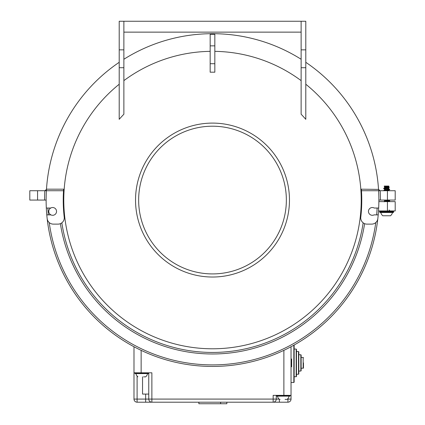<?xml version="1.0" encoding="UTF-8"?>
<svg xmlns="http://www.w3.org/2000/svg" width="425" height="425" viewBox="0 0 425 425"><rect width="100%" height="100%" fill="white"/><g stroke="black" fill="none" stroke-linecap="round" stroke-linejoin="round"><path stroke-width="0.64" d="M285.069 399.394L287.13 399.394A5.971 5.971 0 0 0 289.09 396.132M287.922 402.193L287.922 399.086L291.035 399.086A3.108 3.108 0 0 1 287.922 402.193L279.374 402.193L279.374 399.383L280.091 399.394M277.785 396.132L289.946 396.132L290.254 395.664L276.261 395.664L276.574 396.132L278.487 396.132M143.576 376.853L145.637 376.853A5.971 5.971 0 0 0 147.597 373.586L147.236 373.586M148.452 373.586L148.761 373.118L134.768 373.118L135.081 373.586L148.452 373.586L135.936 373.586A5.971 5.971 0 0 0 137.891 376.853M382.808 215.767L390.517 215.767A5.971 5.971 0 0 0 392.477 212.5L388.434 212.5M385.268 189.104L384.264 188.711L388.87 187.696M384.264 188.711L385.342 189.173M384.604 188.96L384.949 188.817L383.727 188.551M385.22 189.013L383.653 188.472L389.268 187.345L387.951 186.958M385.698 188.918L383.95 188.472M384.083 188.275L388.891 187.393L384.264 188.302L384.63 187.616L388.827 186.602L389.061 187.255L388.641 187.494M387.983 186.952L389.061 187.255M380.014 212.5L380.816 212.5A5.971 5.971 0 0 0 382.776 215.767M383.653 188.636L389.268 187.345M389.204 187.425L387.499 187.048M393.279 212.5L380.136 212.5M384.46 187.744L384.63 186.915L388.673 186.065L384.248 186.065L387.876 186.272M386.925 186.065L388.832 186.065L388.832 186.623M384.492 188.939L388.854 187.707M389.045 187.489L387.457 187.053M385.942 188.87L384.264 188.302L386.166 188.833M384.981 201.615L388.652 201.025L388.992 200.393L389.56 200.786M386.171 200.159L385.56 200.063M384.258 190.474L388.652 189.699L388.992 189.067L389.56 189.46M384.768 201.615L388.53 200.951L389.008 200.69L388.832 200.063M386.421 200.117L386.059 200.063M384.652 190.729L384.359 190.618M384.306 190.469L389.008 189.369L388.832 188.19L388.004 187.866M386.421 188.796L385.353 188.615M383.536 190.729L389.119 189.826L389.757 189.587L388.997 189.337M385.698 200.239L384.434 200.063M385.486 201.615L389.119 201.147L389.757 200.913L388.997 200.658M385.119 201.615L388.918 201.083L389.284 200.706L388.987 200.632M385.942 200.196L385.023 200.063M383.913 190.549L388.918 189.757L389.284 189.38L388.987 189.306M388.02 201.615L388.981 201.333M388.939 201.179L388.322 200.993M384.917 200.414L384.338 200.063M385.321 190.729L388.981 190.012M388.939 189.858L388.322 189.672M387.68 201.615L389.029 201.328M389.141 201.147L388.546 200.945M385.034 200.382L384.126 200.063M384.853 190.729L389.029 190.002M389.141 189.821L388.546 189.624M386.782 200.063L384.63 200.504L384.46 201.333L388.832 200.212M387.515 190.729L385.703 190.427M385.22 190.326L384.912 190.257M384.46 190.018L388.832 188.886M387.876 188.535L385.746 188.169M385.565 186.676L384.184 186.251M387.398 201.615L389.353 201.264M389.459 201.078L388.774 200.882M385.092 200.366L383.817 200.063M384.322 190.729L389.353 189.943M389.459 189.752L388.774 189.561M384.285 190.501L384.63 189.178L388.832 188.19M387.542 187.776L387.217 187.717M387.595 190.049L386.872 189.927M388.206 190.729L388.832 190.453L388.073 190.145M387.595 201.37L386.872 201.248M388.609 201.615L388.073 201.471M386.899 201.615L389.757 200.913M389.683 200.993L388.933 200.812M385.22 200.334L383.695 200.063M383.817 190.729L389.119 189.986L389.757 189.587M389.683 189.672L388.933 189.486M385.05 188.796L384.301 188.387M384.891 188.541L384.184 188.413M384.317 188.142L383.738 188.376L384.173 188.015M389.061 187.197L388.944 186.926L389.119 187.165M385.974 188.61L384.45 188.36M388.285 186.766C389.47 186.973 389.295 187.186 387.754 187.393M385.241 188.753L383.887 188.488M387.249 187.712L389.061 187.356M392.477 212.5L393.332 212.5L392.477 212.5M385.108 188.78L383.993 188.461M387.398 187.749L388.811 187.441M386.187 188.572L384.752 188.312M384.274 190.209L383.95 190.273M389.683 200.738L388.96 200.552L388.827 199.936M383.562 190.676L384.413 190.14M388.955 189.215L388.827 188.61M387.929 189.752L389.231 189.545M385.374 190.469L384.062 190.676M387.929 201.073L389.231 200.866M383.876 201.615L384.317 201.53M383.95 201.599L384.407 201.477M389.305 200.722L388.981 200.366M389.305 189.401L388.981 189.04M386.368 188.541L384.97 188.344M388.572 201.238L388.987 201.073M388.572 189.917L388.987 189.752M387.701 201.36L389.018 201.067M387.701 190.033L389.018 189.747M387.403 187.749L387.701 187.696M387.467 201.349L389.374 200.993M385.077 200.111L384.774 200.063M384.413 190.448L385.193 190.32M387.467 190.023L389.374 189.672M384.46 186.803L384.922 186.559M385.013 188.801L387.18 188.408M388.689 188.057L388.604 187.76M388.689 190.326L388.678 190.06M385.013 200.127L385.316 200.063M387.26 201.312L389.56 200.945M383.536 190.628L384.333 190.363M387.26 189.986L389.56 189.624M389.683 189.412L388.976 189.231M291.035 346.731L291.035 395.356L273.153 395.356L273.153 399.086L151.874 399.086L151.874 402.193L137.1 402.193A3.108 3.108 0 0 1 133.992 399.086L133.992 346.742M56.546 211.427A3.889 3.889 0 0 0 52.673 207.522A3.889 3.889 0 0 0 48.769 211.4A3.889 3.889 0 0 0 52.647 215.3A3.889 3.889 0 0 0 56.546 211.427M220.628 402.193L220.628 403.75L198.863 403.75L198.863 402.193M226.849 402.193L226.849 403.75L220.628 403.75M291.035 399.086L291.035 395.356M291.035 366.786L291.656 366.786L291.656 359.008L291.035 359.008M279.374 402.193L151.874 402.193A3.108 3.108 0 0 1 148.761 399.086L151.874 399.086L151.874 372.81L141.143 372.81L141.143 350.354M133.992 372.81L141.143 372.81M291.035 359.109L291.656 359.109M291.035 362.02L291.656 362.02M291.035 361.34L291.656 361.34M291.035 360.66L291.656 360.66M291.035 359.98L291.656 359.98M291.035 359.396L291.656 359.396M387.425 190.729L387.425 200.063L395.197 200.063L395.197 190.729L378.611 190.729A166.372 166.372 0 0 1 378.516 210.943L395.197 210.943L395.197 201.615L378.866 201.615M363.168 222.833A152.378 152.378 0 0 1 61.832 222.833A152.378 152.378 0 0 0 363.168 222.833M378.68 208.032L374.26 208.032A3.889 3.889 0 0 0 368.454 211.326A3.889 3.889 0 0 0 374.106 214.875L378.213 214.875A166.372 166.372 0 0 0 378.516 210.943A166.372 166.372 0 0 1 47.164 218.599A6.221 6.221 0 0 0 53.343 224.124L58.039 224.124A6.221 6.221 0 0 0 64.218 217.191A149.271 149.271 0 0 1 63.522 190.729L63.628 189.178L46.484 189.178A166.372 166.372 0 0 1 119.207 62.305M50.894 214.875L46.787 214.875A166.372 166.372 0 0 1 46.32 208.032L50.74 208.032M44.832 190.729A167.928 167.928 0 0 0 44.572 200.063L29.803 200.063L29.803 190.729L63.522 190.729A149.271 149.271 0 0 1 63.612 189.433M46.463 189.407L44.928 190.729L45.592 190.581M46.463 189.401L46.479 189.279A166.372 166.372 0 0 0 46.389 190.729A166.372 166.372 0 0 0 212.5 366.435A166.372 166.372 0 0 0 377.836 218.599A6.221 6.221 0 0 1 371.657 224.124L366.961 224.124A6.221 6.221 0 0 1 360.783 217.191A149.271 149.271 0 0 0 361.478 190.729L361.372 189.178L378.537 189.401M305.793 21.25L305.793 49.852L301.128 49.852L301.128 21.25L305.793 21.25M305.793 67.718L301.128 67.718L301.128 114.229A123.377 123.377 0 0 1 305.793 119.324L305.793 49.852M301.128 67.718L301.128 49.852M123.872 32.135L301.128 32.135M123.872 21.25L123.872 67.718L119.207 67.718L119.207 21.25L301.128 21.25M123.872 67.718L123.872 114.229A123.377 123.377 0 0 0 119.207 119.324L119.207 67.718M123.872 80.628A148.729 148.729 0 0 1 210.168 51.351M305.793 84.235A148.729 148.729 0 0 1 212.5 348.787A148.729 148.729 0 0 1 119.207 84.235M214.832 51.351A148.729 148.729 0 0 1 301.128 80.628M210.168 45.852L210.168 72.202A127.877 127.877 0 0 1 214.832 72.202L214.832 34.297L210.168 34.297L210.168 45.852L214.832 45.852M387.425 200.063L378.872 200.063M378.611 190.729L361.478 190.729M379.807 190.708L378.516 189.178A166.372 166.372 0 0 0 305.793 62.305M380.072 190.729L379.408 190.581M378.638 189.773L378.85 190.134M44.572 200.063L46.128 200.063M138.646 200.063A73.854 73.854 0 0 0 212.5 273.918A73.854 73.854 0 0 0 286.354 200.063A73.854 73.854 0 0 0 212.5 126.204A73.854 73.854 0 0 0 138.646 200.063M289.467 200.063A76.968 76.968 0 0 0 140.202 173.666A76.968 76.968 0 0 0 212.5 277.026A76.968 76.968 0 0 0 289.467 200.063M123.872 59.261A166.372 166.372 0 0 1 301.128 59.261M296.167 349.058L296.167 376.736L294.142 376.736L294.142 382.176L294.142 349.058L296.167 349.058L296.475 349.371L296.475 351.544L298.499 351.544L298.499 374.25L296.475 374.25L296.475 376.422L296.475 362.897L296.475 374.25M294.142 376.736L294.142 345.026M296.475 362.897L296.475 349.371M300.831 371.062L300.831 354.732L298.807 354.732L298.807 351.858L298.807 371.062L300.831 371.062L301.139 370.749L301.139 362.897L301.139 368.337L303.471 368.029L303.471 362.897M298.807 362.897L298.807 373.936L298.499 374.25M300.831 354.732L301.139 355.045L301.139 362.897L301.139 357.457L303.163 357.457L303.163 368.337M148.761 394.081L142.545 394.081L142.545 376.853M148.761 372.81L148.761 399.086L145.653 399.086L145.653 402.193M276.261 395.356L276.261 399.086A3.108 3.108 0 0 1 273.153 402.193L273.153 399.086L276.261 399.086A3.108 3.108 0 0 1 273.153 402.193M393.587 212.032L393.646 211.411L379.647 211.411L379.961 210.943L379.647 212.032L393.587 212.032M283.879 350.343L283.879 395.356M133.992 399.086L145.653 399.086L145.653 394.081M137.1 376.029L137.1 402.193M279.05 399.086L276.261 399.086M287.47 399.086L287.922 399.086L287.922 398.576M364.613 223.662A153.935 153.935 0 0 1 60.387 223.662M377.124 208.032A164.815 164.815 0 0 1 376.651 214.875M375.774 222.567A164.815 164.815 0 0 1 49.226 222.567M48.349 214.875A164.815 164.815 0 0 1 47.876 208.032M387.425 210.943L387.425 201.615M123.872 49.852L119.207 49.852M380.168 190.729A167.928 167.928 0 0 1 380.428 200.063M37.575 200.063L37.575 190.729M210.168 63.718L214.832 63.718M291.035 382.489L293.834 382.489L293.834 345.196M277.429 396.132A5.971 5.971 0 0 0 279.39 399.394M290.254 395.664L290.254 395.356M134.768 373.118L134.768 372.81M393.332 212.5L393.646 212.032M383.897 188.78L384.168 188.859M388.732 187.749L389.002 187.664M384.285 201.827L384.466 201.322M388.832 190.729L388.832 190.453M389.082 210.014L390.012 210.943M379.961 212.5L379.647 212.032M393.332 210.943L393.646 211.411L393.332 210.943M383.987 188.525L384.258 188.604M389.072 187.021L388.827 186.347M384.253 188.068L384.466 187.478M384.285 201.572L384.466 201.067M384.285 190.246L384.466 189.741M293.834 382.489L294.142 382.176M296.167 376.736L296.475 376.422M298.499 351.544L298.807 351.858M303.163 357.457L303.471 357.765"/></g></svg>
